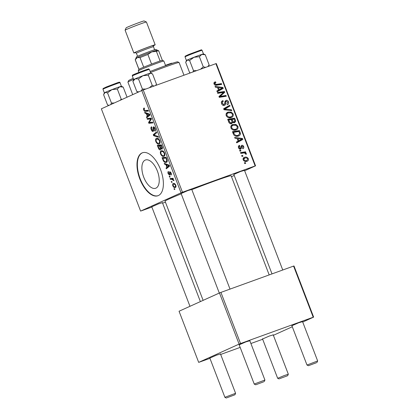 <?xml version="1.0" encoding="UTF-8"?>
<svg xmlns="http://www.w3.org/2000/svg" width="419" height="419" viewBox="0 0 419 419"><rect width="100%" height="100%" fill="white"/><g stroke="black" fill="none" stroke-linecap="round" stroke-linejoin="round"><path stroke-width="0.63" d="M145.178 160.105A15.026 7.469 70.1 0 1 145.445 159.995A15.026 7.469 70.1 0 1 157.481 171.308A15.026 7.469 70.1 0 1 155.941 188.141A15.026 7.469 70.1 0 1 155.674 188.251A15.026 7.469 70.1 0 1 143.638 176.938A15.026 7.469 70.1 0 1 145.178 160.105M158.366 195.568A22.836 11.35 -109.9 0 0 160.707 169.983A22.836 11.35 -109.9 0 0 142.413 152.788A22.836 11.35 -109.9 0 0 142.01 152.951A22.836 11.35 -109.9 0 0 139.668 178.536A22.836 11.35 -109.9 0 0 157.963 195.731A22.836 11.35 -109.9 0 0 158.366 195.568M142.601 152.72A22.836 11.35 -109.9 0 0 142.381 152.815A22.836 11.35 -109.9 0 0 139.972 178.211A22.836 11.35 -109.9 0 0 158.146 195.657M233.833 174.451L240.579 171.486L244.492 170.36M151.772 206.803L158.518 203.844L162.431 202.712M181.102 193.547L187.848 190.582L191.761 189.451M203.126 300.36L165.039 201.146A35.395 1.178 -21 0 1 169.208 198.92A35.395 1.178 -21 0 1 181.218 193.845M209.84 358.088L216.592 355.129L220.504 353.997M262.572 338.992L269.323 336.033L273.23 334.901M291.907 325.736L298.653 322.771L302.565 321.64M239.176 344.827L245.922 341.867L249.834 340.736M239.925 151.149L239.626 150.374L240.621 150.201L240.925 150.992L239.925 151.149M241.931 156.381L241.632 155.606L242.627 155.433L242.931 156.224L241.931 156.381M230.969 128.078C230.581 126.26 231.194 125.066 232.807 124.495L236.086 124.469L237.919 126.329C238.317 128.198 237.678 129.408 236.002 129.953C233.938 130.718 232.257 130.094 230.969 128.078M236.363 129.811L236.002 129.953M234.965 138.233L234.64 137.395L242.491 138.495L242.858 139.443L236.725 142.827L236.426 142.046L238.112 141.151L237.096 138.506L234.965 138.233M228.837 122.275L227.69 119.284L234.698 118.184L235.719 121.164L234.635 122.73L232.65 122.28L231.691 123.684C230.45 124.029 229.502 123.558 228.837 122.275M224.024 109.731L223.641 108.741L229.727 105.237L230.026 106.017L224.814 109.024L231.477 109.794L231.796 110.626L224.024 109.731M215.324 82.726L214.847 83.81L216.461 84.387L221.426 83.611L221.724 84.397L216.592 85.204C215.497 85.492 214.654 85.104 214.062 84.041C213.732 83.004 214.015 82.323 214.916 81.993L215.539 81.846L215.921 82.59L213.91 83.365M217.733 93.337L217.43 92.557L224.443 91.468L224.752 92.285L220.038 96.422L225.972 95.459L226.276 96.244L219.268 97.344L218.954 96.527L223.652 92.379L217.733 93.337M141.774 90.546L101.351 108.82L140.611 211.097L181.034 192.824L141.774 90.546L143.219 89.975L182.48 192.248L255.15 165.934L215.89 63.662L216.304 63.557L255.564 165.835L255.15 165.934M143.219 89.975L215.89 63.662M215.371 87.194L215.047 86.351L222.898 87.456L223.264 88.404L217.136 91.787L216.833 91.007L218.519 90.111L217.503 87.461L215.371 87.194M223.102 101.414L222.426 101.89L222.395 103.483L224.071 104.603L224.563 104.195L224.898 101.77L225.988 100.377C227.14 100.073 227.983 100.56 228.517 101.838C228.963 103.215 228.612 104.169 227.465 104.703L226.957 104.001L227.747 102.089L226.323 101.136L225.851 101.639L225.689 103.221C225.726 104.3 225.302 105.012 224.427 105.352C223.154 105.656 222.217 105.106 221.614 103.708C221.085 102.121 221.531 101.084 222.934 100.602L223.311 101.346L221.384 102.184M224.071 104.603L222.782 105.185L224.071 104.603M226.208 115.681C225.825 113.863 226.438 112.669 228.046 112.098L231.325 112.072L233.158 113.931C233.556 115.801 232.917 117.011 231.246 117.556C229.177 118.32 227.501 117.697 226.208 115.681M231.602 117.414L231.246 117.556M239.909 146.084L239.149 147.624L240.265 148.378L241.653 145.341C242.549 145.115 243.203 145.493 243.628 146.477C244.02 147.572 243.764 148.331 242.863 148.761L242.481 148.017L243.02 146.655L242.056 146.079L241.7 146.294L241.328 148.431L240.616 149.133C239.652 149.321 238.961 148.876 238.542 147.802C238.128 146.608 238.427 145.796 239.438 145.372L239.909 146.084L238.348 146.776M239.233 148.845L240.616 148.069M242.056 146.079L240.82 146.692M233.299 133.891L232.451 131.681L239.453 130.581L240.448 133.425C240.396 134.798 239.747 135.656 238.495 136.002C236.85 136.652 235.321 136.327 233.912 135.033L233.299 133.891M238.851 135.861L238.495 136.002M243.188 159.901C242.858 158.623 243.25 157.78 244.366 157.376C245.995 156.701 247.315 157.156 248.331 158.733C248.635 160.037 248.205 160.875 247.042 161.257C245.471 161.881 244.188 161.43 243.188 159.901M240.784 153.396L240.48 152.61L245.576 151.809L245.88 152.589L244.822 152.752L246.372 153.621L246.398 154.213L245.539 154.171L245.539 153.726C244.754 152.987 243.853 152.778 242.831 153.103L240.784 153.396M244.68 163.546L244.382 162.771L245.377 162.598L245.681 163.389L244.68 163.546M231.492 176.713L234.226 175.477M244.649 170.769L255.564 165.835M140.611 211.097L151.872 207.065M162.609 203.173L165.426 202.157M169.527 177.111L169.229 176.336L169.81 176.263L170.114 177.054L169.527 177.111L170.062 176.918M171.533 182.338L171.235 181.563L171.816 181.49L172.12 182.286L171.533 182.338L172.068 182.145M161.488 150.651L163.195 151.049L164.594 153.019C165.112 154.857 164.903 155.957 163.965 156.324C162.818 156.858 161.697 156.093 160.608 154.024C160.105 152.238 160.299 151.149 161.195 150.756L161.362 150.688M164.567 164.19L164.248 163.352L169.203 165.175L169.569 166.123L166.333 168.784L166.034 168.003L166.924 167.307L165.908 164.662L164.567 164.19L165.557 163.834M162.048 149.232L160.77 148.604L160.393 149.866C159.691 150.075 159.037 149.531 158.44 148.232L157.293 145.246L161.409 144.864L162.478 147.834L161.996 149.253M153.626 135.688L153.249 134.698L156.439 131.917L156.737 132.697L154.003 135.08L158.183 136.468L158.502 137.306L153.626 135.688L154.716 135.295M144.052 108.05L144.623 108.778L144.277 108.846L144.146 109.846L145.22 110.553L148.132 110.286L148.436 111.072L145.424 111.354C144.796 111.527 144.225 111.072 143.707 109.988C143.35 108.961 143.418 108.332 143.921 108.102L144.277 108.018M144.623 108.778L144.277 108.846M147.336 119.295L147.032 118.514L151.149 118.148L151.463 118.965L149.206 122.489L152.684 122.139L152.982 122.924L148.871 123.301L148.556 122.484L150.809 118.944L147.336 119.295L150.301 118.221M144.974 113.151L144.655 112.308L149.609 114.136L149.976 115.084L146.739 117.744L146.441 116.964L147.331 116.267L146.315 113.617L144.974 113.151L145.964 112.79M153.522 126.842L153.427 126.873C154.087 126.695 154.674 127.245 155.192 128.528C155.669 129.895 155.596 130.78 154.978 131.184L154.559 130.456L154.758 128.691L153.747 127.638L153.223 131.514C152.485 131.681 151.83 131.063 151.259 129.66C150.699 128.073 150.809 127.119 151.599 126.795L151.94 127.549L151.479 127.989L151.699 129.518L152.888 130.754L152.972 128.109L153.48 126.852M152.856 130.77L153.742 130.445L152.856 130.77M156.727 138.254L158.434 138.652L159.833 140.622C160.357 142.46 160.147 143.56 159.204 143.927C158.057 144.461 156.942 143.696 155.852 141.627C155.344 139.841 155.538 138.752 156.439 138.359L156.601 138.291M169.774 171.659L171.088 172.968C171.491 174.058 171.45 174.77 170.968 175.095L170.743 173.078L170.072 172.429L169.648 175.236L168.181 173.749C167.752 172.56 167.815 171.806 168.365 171.497L168.757 172.23L168.527 173.639L169.323 174.472L169.747 171.67M166.39 162.389C165.484 162.85 164.499 162.389 163.447 161.006L162.053 157.644L166.165 157.261L167.197 160.095C167.37 161.409 167.102 162.174 166.39 162.389L166.259 162.441M173.398 183.449L173.173 183.532C174.063 183.04 174.938 183.606 175.791 185.224C176.174 186.507 176.038 187.277 175.383 187.534C174.519 187.979 173.665 187.419 172.827 185.853C172.434 184.59 172.549 183.815 173.173 183.532L173.298 183.48M170.386 179.353L170.088 178.567L173.078 178.29L173.377 179.075L172.759 179.123L173.937 180.683L171.596 179.269L170.386 179.353L173.105 178.368M174.283 189.508L173.99 188.733L174.571 188.66L174.875 189.451L174.283 189.508L174.817 189.315M219.472 292.965L179.054 311.238L198.685 362.377L239.102 344.104L219.472 292.965L220.923 292.394L240.553 343.533L313.218 317.22L293.588 266.081L294.002 265.976L313.632 317.115L313.218 317.22M220.923 292.394L293.588 266.081M273.387 335.31L292.3 326.762M302.722 322.049L313.632 317.115M198.685 362.377L209.94 358.35M220.682 354.458L240.166 347.403M250.902 343.517L262.671 339.254M240.553 343.533L239.102 344.104M191.829 189.624A35.395 1.178 -21 0 1 231.131 175.781L269.187 274.916M182.48 192.248L181.034 192.824M151.908 122.201L148.871 123.301M149.483 122.149L148.556 122.484M151.07 119.619L150.049 119.991M151.379 118.739L150.809 118.944M148.666 116.157L146.441 116.964M149.478 115.492L147.331 116.267M147.268 113.271L146.315 113.617M148.373 114.397L146.901 113.853L147.713 115.963L149.353 114.68L148.373 114.397L149.358 114.041M147.881 113.497L146.901 113.853M149.761 114.534L149.353 114.68M149.829 115.199L147.713 115.963M148.164 110.359L145.424 111.354M144.141 109.83L143.707 109.988M151.694 129.497L151.259 129.66M153.731 130.194L153.129 130.409M153.553 127.9L152.972 128.109M155.192 128.533L154.758 128.691M155.37 133.928L153.249 134.698M156.287 141.47L155.852 141.627M158.392 139.391L156.716 139.139C156.078 139.422 155.936 140.203 156.297 141.491C157.177 143.041 158.063 143.586 158.948 143.13C159.608 142.869 159.759 142.088 159.398 140.784L158.392 139.391L158.995 139.171M158.303 138.563L156.716 139.139M159.833 140.627L159.398 140.784M160.1 142.717L158.838 143.178L160.1 142.722M158.89 148.069L158.44 148.232M161.268 148.426L160.77 148.604M161.226 145.692L159.948 145.812L161.064 148.268L161.734 148.467L161.739 147.022L161.226 145.692L161.666 145.534M161.545 145.231L159.948 145.812M162.174 146.865L161.739 147.022M162.52 148.179L161.692 148.483L162.52 148.185M159.466 145.854L158.078 145.985L158.948 148.195L160.105 149.085L160.095 147.498L159.466 145.854L161.504 145.121M161.09 144.895L158.078 145.985M160.535 147.341L160.095 147.498M160.796 148.839L160.079 149.101L160.796 148.839M169.978 174.236L169.323 174.472M169.962 174.037L169.491 174.21M171.366 174.074L170.622 174.341M171.083 172.958L170.743 173.078M170.701 172.204L170.072 172.429M168.522 173.628L168.181 173.749M168.26 167.197L166.034 168.003M169.072 166.532L166.924 167.307M166.862 164.316L165.908 164.662M167.967 165.437L166.495 164.892L167.307 167.008L168.946 165.72L167.967 165.437L168.951 165.081M167.474 164.541L166.495 164.892M169.355 165.573L168.946 165.72M169.423 166.243L167.307 167.008M163.342 159.691L162.902 159.849M163.934 160.833L163.447 161.006M165.987 158.089L162.834 158.382L163.216 159.377C164.101 161.388 165.065 162.132 166.118 161.603L166.731 160.226L165.987 158.089L166.422 157.932M165.845 157.293L162.834 158.382M167.186 160.058L166.731 160.226M167.265 161.184L165.982 161.655L167.265 161.189M163.75 151.568L161.477 151.537C160.833 151.819 160.697 152.6 161.058 153.888L160.608 154.024M163.059 150.96L161.477 151.537M164.594 153.024L164.159 153.181L163.148 151.788M161.058 153.888C161.938 155.439 162.818 155.983 163.709 155.528L164.856 155.119L163.709 155.528C164.368 155.266 164.52 154.485 164.159 153.181M173.167 185.727L172.827 185.853M175.451 185.339C174.791 184.266 174.147 183.915 173.508 184.287L173.162 185.706C173.817 186.743 174.456 187.094 175.09 186.754L175.791 185.219M174.833 183.805L173.508 184.287M176.027 186.418L175.011 186.785L176.027 186.418M173.319 178.918L172.759 179.123M173.901 180.385L173.408 180.563M173.77 179.976L173.34 180.133M217.655 93.138L222.369 92.405L224.443 91.468M222.657 93.154L224.752 92.285M222.683 93.222L218.98 96.59M219.079 96.857L220.038 96.422M219.184 97.124L221.861 96.082M219.786 97.019L223.898 96.396L225.972 95.459M221.604 88.042L222.898 87.456M220.97 88.76L221.19 89.341L223.264 88.404M221.19 89.341L217.068 91.614M220.755 87.943L218.425 87.613L219.237 89.729L222.327 88.079L220.755 87.943M217.686 87.948L218.425 87.613M218.498 90.059L219.237 89.729M214.198 82.449L215.539 81.846M214.109 84.146L214.847 83.81M215.272 85.188L219.352 84.544L221.426 83.611M221.363 102.372L222.426 101.89M221.656 103.818L222.395 103.483M225.05 101.272L225.516 101.503M227.774 102.173L228.517 101.838M224.851 102.095L225.851 101.639M223.547 104.839L223.39 105.431M227.732 106.384L227.952 106.955L230.026 106.017M227.952 106.955L223.877 109.354M223.908 109.432L224.814 109.024M230.068 110.427L231.477 109.794M226.894 112.784L228.575 112.8M230.12 112.617L231.325 112.072M232.419 114.267L233.158 113.931M231.136 116.718L230.424 117.776M228.784 117.749L231.021 116.76C232.199 116.367 232.655 115.508 232.388 114.183L231.058 112.863L228.313 112.884L226.014 113.916M228.947 117.697L231.021 116.76C229.413 117.393 228.067 116.959 226.993 115.461L226.255 115.791M228.313 112.884C227.161 113.292 226.726 114.151 226.993 115.461M227.91 119.865L232.624 119.122L234.698 118.184M234.792 121.583L235.719 121.164M233.645 122.269L233.535 122.814M231.822 122.652L232.65 122.28M230.576 123.286L230.502 123.746M234.179 119.101L231.995 119.441L233.231 121.866L234.404 121.924L232.985 122.568L234.31 121.966L234.687 120.426L234.179 119.101M231.257 119.776L231.995 119.441M231.964 122.442L233.231 121.866M231.178 119.572L228.811 119.944L229.696 122.149L231.529 122.856L229.973 123.558L231.414 122.903C232.058 122.578 232.189 122.018 231.807 121.211L231.178 119.572M228.072 120.279L228.811 119.944M228.931 122.495L229.696 122.149M239.055 145.55L239.527 145.341M238.573 147.886L239.149 147.624M243.046 146.739L243.628 146.477M239.762 149.138L241.328 148.431M241.192 139.082L242.491 138.495M240.558 139.799L240.784 140.381L242.858 139.443M240.784 140.381L236.662 142.654M240.349 138.982L238.018 138.652L238.83 140.768L241.92 139.118L240.349 138.982M237.28 138.988L238.018 138.652M238.092 141.103L238.83 140.768M232.671 132.263L237.384 131.519L239.453 130.581M239.631 133.792L240.448 133.425M238.317 135.19L237.662 136.233M236.164 136.149L238.547 135.086L239.637 133.64L238.94 131.498L233.572 132.341L233.954 133.336C234.907 135.332 236.337 135.955 238.238 135.211L235.981 136.212M232.828 132.676L233.572 132.341M233.21 133.671L233.954 133.336M231.655 125.181L233.331 125.197M234.876 125.014L236.086 124.469M237.175 126.664L237.919 126.329M235.897 129.115L235.185 130.173M233.545 130.147L235.777 129.157C236.955 128.764 237.411 127.905 237.149 126.58L235.818 125.26L233.074 125.281L230.769 126.313M233.702 130.094L235.777 129.157C234.169 129.79 232.828 129.356 231.754 127.858L231.016 128.188M233.074 125.281C231.922 125.69 231.482 126.548 231.754 127.858M243.376 158.063L244.607 158.173M247.755 158.995L248.331 158.733M246.388 160.655L246.037 161.488M244.816 161.367L246.948 160.404L247.723 158.916C246.901 157.879 245.906 157.617 244.738 158.12L243.051 158.874M244.801 161.362L246.749 160.482C245.602 160.948 244.612 160.687 243.779 159.697L243.209 159.953M244.738 158.12L243.779 159.697M241.721 155.842L242.627 155.433M240.705 153.186L243.502 152.741L245.576 151.809M243.502 152.741L243.607 153.019M244.225 153.019L244.822 152.752M245.576 153.977L246.372 153.621M239.715 150.61L240.621 150.201M244.476 163.007L245.377 162.598M226.941 397.757L234.933 394.777L226.941 397.757M226.407 398.05L224.93 397.39L225.6 397.029L235.588 393.3L220.41 353.762M279.672 378.666L287.659 375.686L279.672 378.666M279.138 378.954L277.661 378.294L284.297 375.55L288.319 374.204L287.659 375.686M263.724 381.798L255.742 384.789L263.724 381.798M255.742 384.789L254.26 384.129L254.93 383.773L264.918 380.038L249.745 340.5M316.455 362.707L308.468 365.698L316.455 362.707M291.813 325.5L306.991 365.038L317.649 360.942L316.994 362.425M114.183 103.016L111.433 102.99L110.71 104.588M123.181 87.105L121.41 86.298A9.139 0.304 159 0 0 119.745 86.754L123.181 87.105L127.057 97.198M117.325 89.048L119.745 86.754A9.139 0.304 159 0 0 111.925 89.624L117.325 89.048L121.222 99.193L120.059 100.361M122.034 99.471L121.222 99.193M107.536 92.84L111.925 89.624A9.139 0.304 159 0 0 105.064 92.447L107.536 92.84L111.433 102.99M108.982 105.368L107.5 104.839L103.608 94.694L105.064 92.447A9.139 0.304 159 0 0 104.357 92.845L103.933 93.798M154.03 86.057L152.223 85.329L148.326 75.184L149.929 73.225L152.542 73.906L156.439 84.051L155.643 85.476M133.687 79.589L132.299 75.97A9.134 0.304 159 0 1 132.325 75.928A9.134 0.304 159 0 1 141.119 72.262A9.134 0.304 159 0 1 149.358 69.423L150.746 73.037A9.139 0.304 159 0 0 149.929 73.225A9.139 0.304 159 0 0 142.91 75.729A9.139 0.304 -21 0 0 135.201 78.824A9.139 0.304 159 0 0 133.719 79.552A9.139 0.304 159 0 0 133.692 79.584L132.907 81.37L135.201 78.824L138.506 78.913L142.91 75.729L148.326 75.184M135.227 78.814A9.134 0.304 -21 0 1 149.902 73.231M145.833 89.027L142.402 89.064L141.255 90.776M142.402 89.064L138.506 78.913M138.82 91.876L136.804 91.52L132.907 81.37M136.804 91.52L138.15 92.185M152.223 85.329L149.384 87.739M193.987 57.272A9.139 0.304 159 0 0 189.875 58.906A9.134 0.304 -21 0 1 189.88 58.906A9.139 0.304 159 0 0 187.125 60.095L189.598 60.488L193.987 57.272L199.386 56.691L201.806 54.402L205.242 54.748L203.472 53.941A9.139 0.304 159 0 0 201.806 54.402A9.139 0.304 -21 0 0 193.987 57.272M205.687 67.354L203.283 66.841L200.549 69.214M203.283 66.841L199.386 56.691M196.684 70.612L193.494 70.633L189.598 60.488M193.494 70.633L192.944 71.968M190.446 72.875L189.561 72.487L185.669 62.337L187.125 60.095A9.139 0.304 159 0 0 186.418 60.488L185.994 61.446M208.583 66.307L209.139 64.898L205.242 54.748M209.139 64.898L207.772 66.6M133.598 79.353A27.403 0.911 159 0 0 131.152 80.432A27.403 0.911 159 0 0 127.931 82.124L128.586 80.652A26.261 0.875 -21 0 1 131.671 79.029A26.261 0.875 -21 0 1 133.211 78.348M127.931 82.124A27.403 0.911 159 0 0 127.926 82.155L132.718 94.636M183.967 75.216L179.091 62.515A27.403 0.911 159 0 0 179.065 62.494A27.403 0.911 159 0 0 150.536 72.503M150.143 71.476A26.261 0.875 -21 0 1 177.593 61.839L179.065 62.494M138.265 70.837L138.919 69.365A12.56 0.419 -21 0 1 138.919 69.365A12.56 0.419 -21 0 1 138.956 69.329A12.56 0.419 -21 0 1 143.707 67.181A12.56 0.419 -21 0 1 151.558 64.081A12.56 0.419 -21 0 1 156.345 62.3A12.56 0.419 -21 0 1 160.1 60.991A12.56 0.419 -21 0 1 162.363 60.367L163.834 61.022A13.701 0.456 159 0 0 157.272 63.133A13.701 0.456 159 0 0 138.265 70.837A13.701 0.456 159 0 0 138.265 70.853L138.867 72.424M165.625 65.663L163.845 61.033A13.701 0.456 159 0 0 163.834 61.022M160.1 60.991L156.418 51.401L151.741 51.883L147.881 54.496A12.56 0.419 159 0 0 140.025 57.592L137.238 57.602L135.274 59.739A12.56 0.419 159 0 0 135.243 59.776A12.56 0.419 159 0 0 135.237 59.791L138.919 69.376M151.558 64.081L147.881 54.496M143.707 67.181L140.025 57.592M138.956 69.329L135.274 59.739M137.238 57.602A11.418 0.382 -21 0 1 151.741 51.883A11.418 0.382 -21 0 1 157.204 50.123A11.418 0.382 159 0 0 148.996 52.894A11.418 0.382 159 0 0 137.238 57.602A11.418 0.382 159 0 0 135.897 58.304A11.418 0.382 -21 0 1 137.238 57.602M162.368 60.373L158.691 50.788A12.56 0.419 159 0 0 158.681 50.778A12.56 0.419 159 0 0 156.418 51.401M125.103 30.178L126.15 27.822A9.59 0.319 -21 0 1 127.282 27.23A9.59 0.319 -21 0 1 137.154 23.275A9.59 0.319 -21 0 1 144.052 20.95L146.409 21.998A11.418 0.382 159 0 0 146.409 21.998A11.418 0.382 159 0 0 138.197 24.768A11.418 0.382 159 0 0 126.444 29.471A11.418 0.382 159 0 0 125.103 30.178A11.418 0.382 159 0 0 125.103 30.194L133.85 52.993A11.418 0.382 159 0 0 135.588 52.543M135.243 59.776L136.557 56.832A10.276 0.34 -21 0 1 137.762 56.198A10.276 0.34 -21 0 1 148.342 51.961A10.276 0.34 -21 0 1 155.732 49.468L158.681 50.778M153.579 45.634A11.418 0.382 159 0 0 153.831 45.524A11.418 0.382 159 0 0 155.171 44.807A11.418 0.382 159 0 0 147.121 47.504A11.418 0.382 159 0 0 135.196 52.27A11.418 0.382 159 0 0 133.85 52.993M155.873 50.851A11.418 0.382 159 0 0 157.204 50.123M151.311 118.567L149.855 119.096M149.866 114.801L148.525 115.283M153.6 128.968L153.066 129.162M169.878 173.199L169.454 173.351M169.459 165.84L168.119 166.327M166.856 159.058L166.416 159.22M173.225 178.677L171.596 179.269M220.614 95.129L222.688 94.191M219.09 96.501L221.164 95.563M214.957 85.067L216.461 84.387M224.704 103.666L225.689 103.221M224.343 109.081L226.417 108.144M224.919 109.836L226.38 109.176M234.687 120.426L235.431 120.096M231.738 121.039L232.477 120.703M228.627 121.73L229.371 121.395M240.757 147.43L241.522 147.085M239.427 132.776L240.171 132.441M106.426 87.639A9.134 0.304 159 0 0 102.969 89.231L103.1 88.519L106.546 86.88L117.058 82.889C119.075 82.066 120.064 81.998 120.023 82.684A9.134 0.304 159 0 0 115.288 84.214A9.134 0.304 159 0 0 106.426 87.639M172.497 63.264L171.282 63.306L165.5 65.343A8.448 0.283 -21 0 1 171.842 63.232M132.718 75.048A8.448 0.283 -21 0 1 141.224 71.513A8.448 0.283 -21 0 1 148.446 69.067M185.03 56.879L185.161 56.162L188.608 54.528L201.026 49.934C201.314 49.693 201.665 49.824 202.084 50.327A9.134 0.304 159 0 0 197.349 51.856A9.134 0.304 159 0 0 188.487 55.287A9.134 0.304 159 0 0 185.03 56.879L186.418 60.493M136.128 51.935A10.276 0.34 -21 0 1 148.179 47.153A10.276 0.34 -21 0 1 153.742 45.462M152.835 45.886L153.794 45.42L153.448 46.692A9.134 0.304 159 0 0 147.011 48.85A9.134 0.304 159 0 0 137.469 52.663A9.134 0.304 159 0 0 136.395 53.239L135.285 52.522M240.312 148.357L239.239 148.845M241.962 146.116L240.825 146.629M151.678 206.567L189.964 306.305M209.751 357.852L224.93 397.39M162.342 202.477L200.387 301.596M234.933 394.777L235.588 393.305M277.661 378.294L262.483 338.756M288.319 374.204L273.141 334.666M264.263 381.52L264.918 380.043M230.015 289.105L191.672 189.215M254.26 384.129L239.087 344.591M219.299 293.049L181.013 193.311M244.403 170.124L282.746 270.009M302.476 321.404L317.649 360.942M233.739 174.215L272.004 273.895M308.468 365.698L306.996 365.038M102.969 89.231L104.357 92.845M120.023 82.684L121.41 86.298M108.814 105.441L107.929 105.049M155.852 85.397L156.271 84.455M149.358 69.423C147.65 68.831 151.013 68.276 144.461 70.308C138.197 72.534 131.105 75.624 132.519 75.169L132.299 75.97M150.74 73.037L151.683 73.456M202.084 50.327L203.472 53.946M190.415 72.885L189.99 72.691M137.563 56.287L136.395 53.239M155.171 44.807L146.42 22.008M154.621 49.741L153.448 46.692"/></g></svg>
